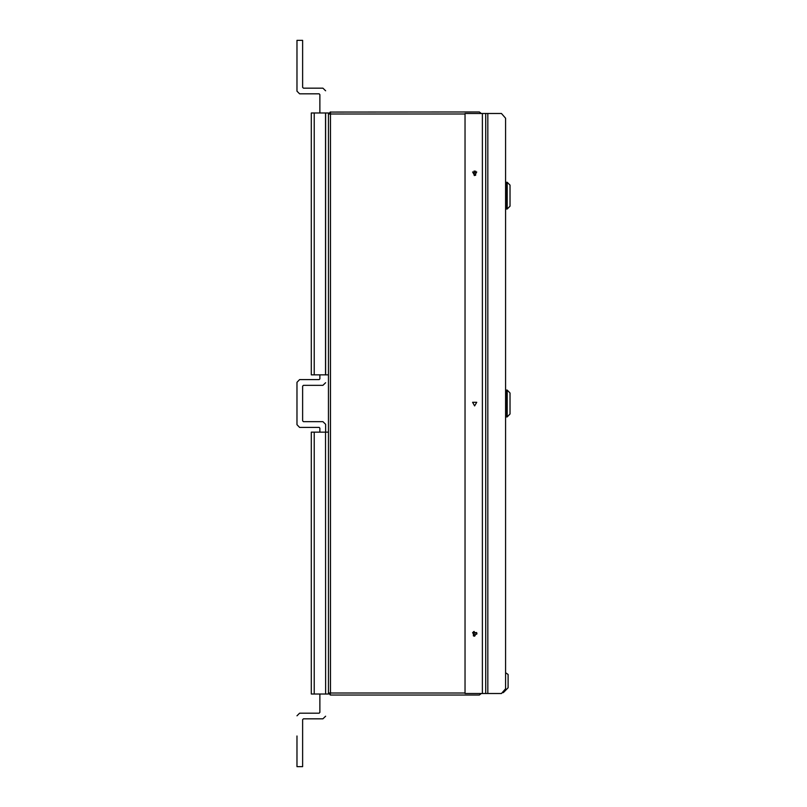 <?xml version="1.0" encoding="UTF-8"?>
<svg xmlns="http://www.w3.org/2000/svg" width="807" height="807" viewBox="0 0 807 807"><rect width="100%" height="100%" fill="white"/><g stroke="black" fill="none" stroke-linecap="round" stroke-linejoin="round"><path stroke-width="1.21" d="M507.189 209.023L510.054 206.158L510.054 185.136L507.189 182.261L507.189 209.023L506.231 209.023L506.231 182.261L507.189 182.261M510.054 403.278L510.054 392.989L507.189 390.124L507.189 416.876L510.054 414.011L510.054 403.278M507.189 390.124L506.231 390.124L506.231 416.876L507.189 416.876L510.054 414.011M485.753 113.454L485.753 693.546L501.419 693.546L505.555 688.764L505.555 118.236L501.419 113.454L482.425 113.454L482.425 693.546L465.064 693.546L465.064 113.454L482.425 113.454M325.614 694.02L325.514 432.169L325.614 694.02L328.479 694.02L328.479 692.971L465.064 693.001M325.514 432.169L311.28 432.169L311.28 694.02L325.514 694.02M328.479 374.831L311.28 374.831L311.28 112.98L328.479 112.98L328.479 692.971L330.487 694.978L479.378 694.978L481.305 693.546M474.627 405.891L472.559 402.31L476.695 402.31L474.627 405.891M474.627 636.198L472.559 632.617L476.695 632.617L474.627 636.198M474.627 175.573L472.559 171.992L476.695 171.992L474.627 175.573M477.018 633.818L473.427 635.886L473.427 631.74L477.018 633.818M474.223 636.168L474.223 631.457M474.223 175.543L474.223 170.832M475.656 171.034L475.656 175.341M505.555 672.705L508.148 674.45L508.148 687.806L503.366 692.588L502.247 692.588M508.148 677.083L508.148 687.806M485.753 693.546L482.425 693.546M330.396 692.991L465.064 693.062M465.064 113.938L330.396 114.009M330.154 694.948L330.487 693.062M330.154 112.052L479.378 112.022L481.305 113.454M330.487 693.001L330.487 113.999L328.479 114.029L330.487 112.022L330.487 113.938M330.487 113.999L465.064 113.999M328.479 432.169L325.614 432.169L325.614 424.331L325.614 432.169M325.614 374.831L325.614 112.98M325.614 716.192L322.941 718.866L303.442 718.866L302.675 719.632L302.675 766.65L296.946 766.65L296.946 750.308M296.946 735.974L296.946 766.65M319.885 94.631L319.118 93.864L299.619 93.864L319.118 93.864L319.885 94.631L319.885 112.98M302.675 87.368L303.442 88.134L322.941 88.134L303.442 88.134L302.675 87.368L302.675 40.35L296.946 40.35L296.946 91.191L299.619 93.864M319.885 374.831L319.885 378.846L319.118 379.613L299.619 379.613L296.946 382.286L296.946 396.328M296.946 410.672L296.946 424.714L299.619 427.387L319.118 427.387L319.885 428.154L319.885 432.169M319.885 694.02L319.885 712.369L319.118 713.136L299.619 713.136L296.946 715.809M322.941 421.658L303.442 421.658L302.675 420.891L303.442 421.658L322.941 421.658L325.614 424.331M302.675 420.891L302.675 386.109L303.442 385.343L322.941 385.343L325.614 382.669M296.946 382.286L296.946 424.714M319.118 427.387L319.885 428.154M319.885 712.369L319.118 713.136M302.675 719.632L303.442 718.866M302.675 386.109L303.442 385.343L322.941 385.343M325.614 90.808L322.941 88.134M319.885 378.846L319.118 379.613M487.852 113.454L487.852 693.546M482.344 693.546L482.344 113.454M314.246 432.169L314.246 694.02M314.246 112.98L314.246 374.831M325.514 374.831L325.514 112.98M506.231 182.503L505.555 182.503M506.231 208.781L505.555 208.781M506.231 416.644L505.555 416.644L506.231 416.644M506.231 390.356L505.555 390.356M506.231 416.876L507.189 416.876M473.739 631.588L473.739 636.037"/></g></svg>
